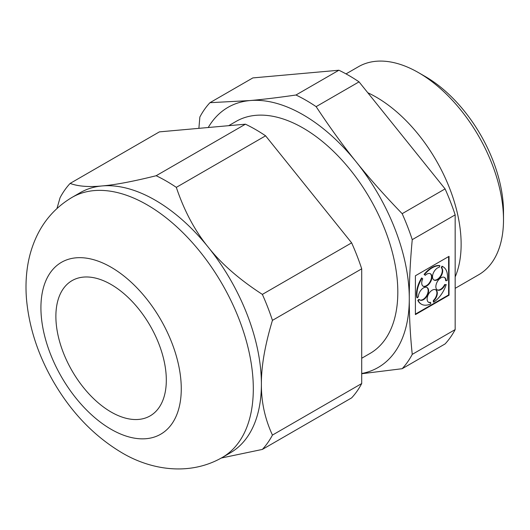 <?xml version="1.0" encoding="UTF-8"?>
<svg xmlns="http://www.w3.org/2000/svg" width="530" height="530" viewBox="0 0 530 530"><rect width="100%" height="100%" fill="white"/><g stroke="black" fill="none" stroke-linecap="round" stroke-linejoin="round"><path stroke-width="0.79" d="M70.126 183.413C78.042 186.368 88.695 187.216 102.105 185.944C115.215 184.844 133.242 181.439 156.165 175.728L245.443 124.186L159.404 131.871L70.126 183.413A165.797 95.725 60 0 0 60.049 197.75L56.982 208.482M221.302 458.033L262.363 449.42L351.635 397.878A165.797 95.725 60 0 0 361.712 383.541L361.712 268.823A165.797 95.725 60 0 0 351.635 242.853L265.596 135.819A165.797 95.725 60 0 0 255.52 129.499A165.797 95.725 -120 0 0 245.443 124.186M72.027 197.398C55.782 207.097 43.765 220.566 35.974 237.811C31.873 246.914 29.057 256.5 27.527 266.563C25.924 277.137 25.579 287.982 26.5 299.099C29.037 327.156 37.875 354.444 53.027 380.957C70.921 412.048 93.797 435.932 121.648 452.607C151.09 470.223 189.786 476.112 222.209 457.516A150.182 86.708 60 0 0 222.209 284.106A150.182 86.708 60 0 0 72.027 197.398L80.109 192.734A150.182 86.708 60 0 1 102.105 185.944A150.182 86.708 -120 0 1 155.197 200.174A150.182 86.708 60 0 1 208.297 247.252C194.888 230.841 184.235 210.88 176.318 187.362A165.797 95.725 60 0 0 166.241 181.041A165.797 95.725 -120 0 0 156.165 175.728M295.972 95.009C278.541 97.547 263.218 99.395 249.994 100.561A150.182 86.708 60 0 1 303.094 114.785A150.182 86.708 60 0 1 356.186 161.869C369.41 178.385 384.734 195.656 402.171 213.676L445.087 188.899L359.042 81.865L316.132 106.643A165.797 95.725 -120 0 0 306.055 100.322A165.797 95.725 -120 0 0 295.972 95.009L338.889 70.232L252.85 77.917L209.933 102.694A165.797 95.725 -120 0 0 199.856 117.031L198.889 128.339M361.712 373.498A150.182 86.708 -120 0 0 409.286 298.715A150.182 86.708 60 0 0 356.186 161.869C342.89 145.399 329.534 126.988 316.132 106.643M412.247 354.371L455.164 329.594L455.164 214.875L412.247 239.653C410.233 261.369 409.246 281.059 409.286 298.715C409.246 316.423 410.233 334.973 412.247 354.371A165.797 95.725 60 0 1 402.171 368.708L361.712 373.736M415.401 314.608L449.042 295.183L449.042 256.341L415.401 275.766L415.401 314.608M402.171 368.708L445.087 343.93A165.797 95.725 -120 0 0 455.164 329.594M208.244 127.505A150.182 86.708 60 0 1 249.994 100.561L209.933 102.694M359.042 81.865A165.797 95.725 -120 0 0 338.889 70.232M455.164 276.945A120.144 69.364 -120 0 0 376.181 97.116A120.144 69.364 -120 0 0 367.8 92.757M346.024 73.889L358.472 66.707A120.144 69.364 60 0 1 418.548 72.656A120.144 69.364 60 0 1 503.5 219.798A120.144 69.364 60 0 1 478.617 274.798L455.164 288.34M361.712 358.247L370.072 353.424A133.957 77.34 -120 0 0 370.072 198.737A133.957 77.34 -120 0 0 236.115 121.397L228.688 125.683M262.363 294.395C239.434 279.548 221.407 263.834 208.297 247.252A150.182 86.708 60 0 1 261.396 384.104C261.25 366.508 264.927 345.262 272.44 320.365A165.797 95.725 60 0 0 262.363 294.395L351.635 242.853M222.209 457.516L230.292 452.852A150.182 86.708 -120 0 0 261.396 384.104C261.25 401.866 264.927 418.859 272.44 435.084L361.712 383.541M176.318 187.362L265.596 135.819M361.712 268.823L272.44 320.365M402.171 213.676A165.797 95.725 60 0 1 412.247 239.653M445.087 188.899A165.797 95.725 60 0 1 455.164 214.875M418.548 72.656L425.431 76.625A110.412 63.746 60 0 1 503.5 211.854L503.5 219.798M111.095 412.022A78.096 45.09 60 0 1 60.082 343.201A78.096 45.09 60 0 1 72.047 280.628A78.096 45.09 60 0 1 150.142 325.712A78.096 45.09 60 0 1 150.142 415.884A78.096 45.09 60 0 1 111.095 412.022M262.363 449.42A165.797 95.725 -120 0 0 272.44 435.084M448.618 256.586L448.618 294.938L449.042 295.183M448.618 294.938L415.401 314.118M446.048 280.82A7.208 4.16 -60 0 0 444.551 277.468A7.208 4.16 -60 0 0 440.947 277.826A7.208 4.16 120 0 0 436.243 284.179A7.208 4.16 120 0 0 437.343 289.956A7.208 4.16 120 0 0 445.101 284.729L446.22 284.504A21.624 12.488 -60 0 1 433.752 302.16L433.752 300.801A7.208 4.16 -60 0 0 435.826 289.824A7.208 4.16 -60 0 0 432.222 290.182A7.208 4.16 120 0 0 427.511 296.535A7.208 4.16 120 0 0 428.618 302.312A7.208 4.16 120 0 0 430.691 302.564L430.691 303.928A21.624 12.488 -60 0 1 421.41 304.2A21.624 12.488 -60 0 1 418.223 300.662L419.343 299.596A7.208 4.16 -60 0 0 419.892 300.026A7.208 4.16 -60 0 0 427.1 295.866A7.208 4.16 -60 0 0 427.1 287.545A7.208 4.16 -60 0 0 423.496 287.903A7.208 4.16 120 0 0 418.402 296.787L417.282 297.853A21.624 12.488 -60 0 1 422.046 278.177L422.735 278.879A7.208 4.16 -60 0 0 423.225 286.26A7.208 4.16 -60 0 0 430.433 282.099A7.208 4.16 -60 0 0 430.433 273.772A7.208 4.16 -60 0 0 426.829 274.129A7.208 4.16 120 0 0 425.212 275.375L424.517 274.673A21.624 12.488 120 0 1 432.222 267.816A21.624 12.488 -60 0 1 439.926 265.775L439.238 267.272A7.208 4.16 -60 0 0 437.614 267.902A7.208 4.16 120 0 0 432.904 274.255A7.208 4.16 120 0 0 434.01 280.032A7.208 4.16 120 0 0 440.947 276.329A7.208 4.16 120 0 0 441.709 267.922L442.404 266.424A21.624 12.488 -60 0 1 443.034 266.749A21.624 12.488 -60 0 1 447.168 280.595L445.624 280.575A7.208 4.16 -60 0 0 444.332 277.356M446.22 284.504L445.101 284.729M433.752 302.16L433.328 301.915L433.328 300.556L433.752 300.801M435.607 289.711A7.208 4.16 -60 0 1 433.328 300.556M430.691 302.564L430.267 302.319A7.208 4.16 120 0 1 428.412 302.18M418.223 300.662L417.799 300.417L418.919 299.351L419.343 299.596M421.198 304.074A21.624 12.488 -60 0 1 420.986 303.955A21.624 12.488 -60 0 1 417.799 300.417M426.882 287.432A7.208 4.16 -60 0 1 426.676 295.621A7.208 4.16 -60 0 1 419.687 299.894M417.282 297.853L416.858 297.608A21.624 12.488 -60 0 1 421.615 277.932L422.046 278.177M430.214 273.666A7.208 4.16 -60 0 1 430.009 281.854A7.208 4.16 -60 0 1 423.019 286.127M424.517 274.673L425.212 275.375M439.926 265.775L439.502 265.53A21.624 12.488 -60 0 0 431.798 267.57A21.624 12.488 120 0 0 424.093 274.427M442.404 266.424L441.98 266.179A21.624 12.488 -60 0 1 442.61 266.504A21.624 12.488 -60 0 1 442.822 266.63M441.709 267.922L441.285 267.677L441.98 266.179M437.137 289.817A7.208 4.16 120 0 0 444.677 284.484M433.805 279.9A7.208 4.16 120 0 0 440.635 275.898A7.208 4.16 120 0 0 441.285 267.677M111.095 429.287A99.236 57.293 -120 0 0 171.866 342.83A99.236 57.293 -120 0 0 50.323 272.659A99.236 57.293 -120 0 0 111.095 429.287M421.41 304.2L420.986 303.955M443.034 266.749L442.61 266.504"/></g></svg>
